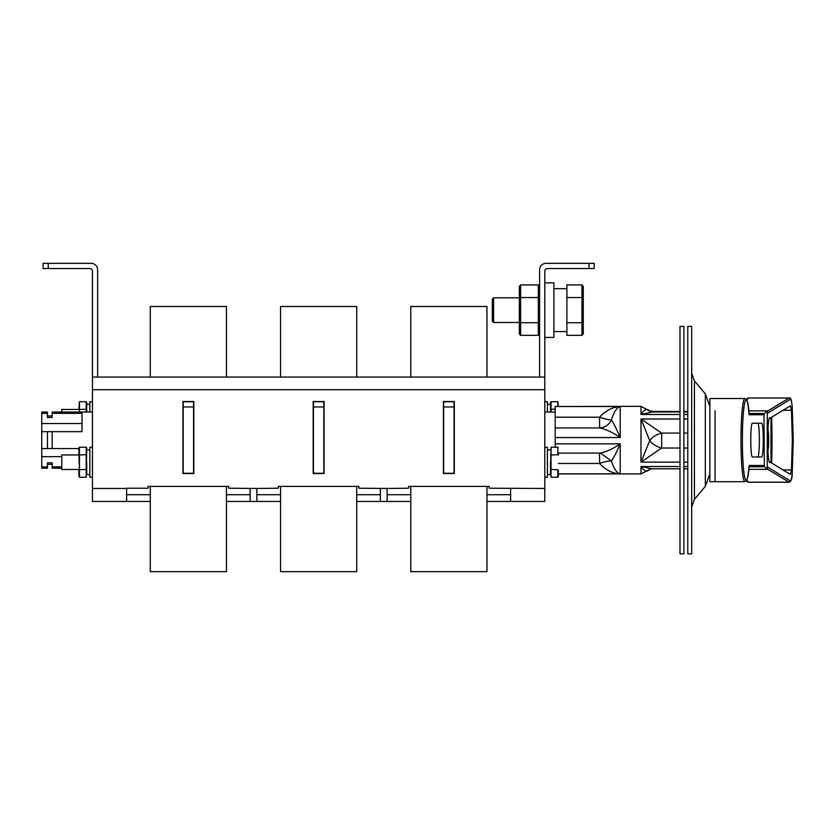 <?xml version="1.0" encoding="UTF-8"?>
<svg xmlns="http://www.w3.org/2000/svg" width="835" height="835" viewBox="0 0 835 835"><rect width="100%" height="100%" fill="white"/><g stroke="black" fill="none" stroke-linecap="round" stroke-linejoin="round"><path stroke-width="1.25" d="M588.999 268.536L588.999 263.338L594.196 263.338L594.196 268.536L547.405 268.536A2.599 2.599 0 0 0 544.796 271.135L544.796 389.684L92.445 389.684L92.445 271.135A2.599 2.599 0 0 0 89.846 268.536L43.055 268.536L43.055 263.338L48.253 263.338L48.253 268.536M588.999 263.338L546.1 263.338A6.503 6.503 0 0 0 539.598 269.83L539.598 377.065L544.796 377.065M558.323 470.272L558.323 476.628L558.323 470.272M558.323 455.012L558.323 454.156M544.796 477.161L547.405 477.161L547.405 447.268L544.796 447.268M547.405 474.562L550.516 474.562L550.516 462.214M550.516 469.416L551.037 477.223L551.037 447.205L550.516 469.416L557.801 469.719L557.801 477.223L551.037 477.223M558.323 447.81L557.801 447.205L557.801 454.71L550.516 455.012M557.801 447.205L551.037 447.205M557.801 477.223L558.323 476.628M550.516 412.041L550.516 402.313L550.516 412.041M547.405 412.041L547.405 401.771L544.796 401.771M558.323 406.321L557.801 401.708L551.037 401.708L550.516 402.313M555.202 409.213L551.037 409.213L551.037 401.708M550.516 409.515L551.037 409.213L551.037 412.041M52.146 464.291L47.47 464.291M47.47 466.89L47.47 468.195L41.75 468.195L41.75 466.89L47.47 466.89L47.47 462.767L52.146 462.767L52.146 466.89L61.769 466.89M555.202 412.041L544.796 412.041M92.445 412.041L52.146 412.041L52.146 413.346L82.049 413.346L82.049 431.664L52.146 431.664L52.146 448.562L78.928 448.562M61.769 468.195L52.146 468.195L52.146 466.89M555.202 431.664L555.202 413.346M41.75 413.346L47.47 413.346L47.47 412.041L41.75 412.041L41.75 448.562L47.47 448.562L47.47 431.664L52.146 431.664M41.75 431.664L47.47 431.664M47.47 417.469L52.146 417.469L47.47 417.469L47.47 413.346M52.146 413.346L52.146 417.469M41.75 423.564L82.049 423.564M52.146 448.562L47.47 448.562L52.146 448.562M41.75 448.562L41.75 456.672L61.769 456.672M41.75 456.672L41.75 466.89M356.712 486.398L280.539 486.398L280.539 571.662L356.712 571.662L356.712 486.398L358.914 486.398L358.914 488.214L387.127 488.475L387.127 501.47L410.789 501.47M226.462 486.398L150.29 486.398L150.29 571.662L226.462 571.662L226.462 486.398L228.675 486.398L228.675 488.214L256.877 488.475L256.877 501.47L280.539 501.47M486.962 486.398L410.789 486.398L410.789 571.662L486.962 571.662L486.962 486.398L489.164 486.398L489.164 488.214L544.796 488.475L544.796 389.684M356.712 376.679L356.712 306.487L280.539 306.487L280.539 376.679M486.962 376.679L486.962 306.487L410.789 306.487L410.789 376.679M226.462 376.679L226.462 306.487L150.29 306.487L150.29 376.679M493.589 322.477L492.285 321.183L492.285 299.087L493.589 297.782L493.589 322.477L519.328 322.477M493.589 297.782L519.328 297.782M544.796 282.835L553.897 282.835L553.897 337.423L544.796 337.423M581.974 284.912L583.279 286.415L583.279 321.986L581.974 322.738L581.974 284.912L566.902 284.912L566.902 335.346L581.974 335.346L581.974 322.738L566.902 322.738M583.279 298.272L581.974 297.521L566.902 297.521M583.279 321.986L583.279 333.843L581.974 335.346M519.328 321.986L520.622 322.738L520.622 335.346L519.328 333.843L519.328 286.415L520.622 284.912L538.304 284.912L538.304 297.521L520.622 297.521L520.622 322.738L538.304 322.738L538.304 297.521L539.598 298.272M520.622 335.346L538.304 335.346L538.304 322.738L539.598 321.986M520.622 284.912L520.622 297.521L519.328 298.272M539.598 286.415L538.304 284.912M538.304 335.346L539.598 333.843M92.445 377.065L97.643 377.065L97.643 269.83A6.503 6.503 0 0 0 91.14 263.338L48.253 263.338M323.823 401.771L323.823 473.268L313.428 473.268L313.428 401.771L323.823 401.771M323.823 406.969L313.428 406.969M510.613 494.717L486.962 494.717M486.962 501.47L510.613 501.47L510.613 488.475M489.164 486.398L489.164 488.214M408.576 488.214L408.576 486.398L408.576 488.214L387.127 488.475M410.789 494.717L387.127 494.717M380.363 494.717L356.712 494.717M356.712 501.47L380.363 501.47L380.363 488.475M358.914 486.398L358.914 488.214M278.326 488.214L278.326 486.398L278.326 488.214L256.877 488.475M280.539 494.717L256.877 494.717M250.124 494.717L226.462 494.717M226.462 501.47L250.124 501.47L250.124 488.475M228.675 486.398L228.675 488.214M148.077 488.214L148.077 486.398L148.077 488.214L126.628 488.214L126.628 501.47L150.29 501.47M150.29 494.717L126.628 494.717M150.29 486.398L148.077 486.398M280.539 486.398L278.326 486.398M410.789 486.398L408.576 486.398M126.628 501.47L92.445 501.47L92.445 389.684M256.877 501.47L250.124 501.47M387.127 501.47L380.363 501.47M182.917 473.529L193.835 473.529L193.835 401.51L182.917 401.51L182.917 473.529M313.167 473.529L324.084 473.529L324.084 401.51L313.167 401.51L313.167 473.529M443.406 473.529L454.334 473.529L454.334 401.51L443.406 401.51L443.406 473.529M97.643 377.065L539.598 377.065M544.796 488.475L544.796 501.47L510.613 501.47M78.928 408.659L79.45 401.708L86.203 401.708L86.725 412.041L86.725 402.313M89.846 412.041L89.846 401.771L92.445 401.771M78.928 409.515L86.203 409.213L86.203 401.708M86.725 409.515L86.203 409.213L86.203 412.041M61.769 412.041L61.769 409.442L78.928 409.442M193.574 401.771L193.574 473.268L183.178 473.268L183.178 401.771L193.574 401.771M193.574 406.969L183.178 406.969M454.073 401.771L454.073 473.268L443.667 473.268L443.667 401.771L454.073 401.771M454.073 406.969L443.667 406.969M78.928 469.5L78.928 476.628L78.928 469.416L78.928 470.272L78.928 469.5L61.769 469.5L61.769 454.939L78.928 454.939L78.928 454.156L78.928 455.012L78.928 447.81L78.928 454.939M89.846 474.562L86.725 474.562L86.725 462.214M92.445 477.161L89.846 477.161L89.846 447.268L92.445 447.268M78.928 447.81L79.45 447.205L79.45 469.719L78.928 455.012L86.203 454.71L86.203 447.205L86.725 447.81L86.203 477.223L86.203 454.71L86.725 455.012M86.725 469.416L79.45 469.719L79.45 477.223L86.203 477.223M79.45 447.205L86.203 447.205M79.45 477.223L78.928 476.628M683.886 337.747L683.886 553.856L679.993 553.856L679.993 326.381L683.886 326.381L683.886 337.747M691.683 431.852L691.683 326.381L687.789 326.381L687.789 553.856L691.683 553.856L691.683 431.852M649.818 411.227L652.292 411.968L640.988 414.473L640.988 406.321L555.202 406.53L620.196 406.53C616.721 407.616 613.808 412.104 611.439 419.963C613.808 423.533 616.721 429.388 620.196 437.55C612.619 432.321 605.772 429.117 599.655 427.948L599.52 417.197C604.874 418.993 608.84 419.911 611.439 419.963C608.84 425.005 604.874 427.656 599.52 427.938L555.202 427.938L555.202 443.855L620.196 443.855C616.721 451.975 613.808 457.695 611.439 460.983C613.808 468.727 616.721 473.007 620.196 473.821C612.619 473.529 605.772 470.136 599.655 463.623L599.52 453.102L600.574 453.134L611.439 460.983C608.84 460.857 604.874 461.692 599.52 463.467L558.323 463.467M715.084 410.726L715.084 481.711L709.886 481.711L709.886 398.525L744.851 398.525C747.304 399.433 748.682 404.516 748.995 413.763A1.305 0.845 175.4 0 1 748.995 413.868A40.299 3.757 90 0 0 744.841 402.334A40.299 3.757 90 0 0 742.388 440.118A40.299 3.757 90 0 0 744.841 477.902A40.299 3.757 90 0 0 748.995 466.368L749.183 465.46L764.349 465.46L763.962 466.389L767.24 469.312M767.793 450.503A10.396 0.971 90 0 0 768.711 440.118A10.396 0.971 90 0 0 767.793 429.733M767.25 466.869L790.296 480.897C791.163 481.085 791.81 478.382 792.227 472.798L793.24 440.118L792.227 407.438C791.81 401.854 791.163 399.151 790.296 399.339L767.25 413.367M771.634 463.007A70.192 6.555 90 0 0 771.989 440.118A70.192 6.555 90 0 0 771.634 417.229M790.39 405.81L791.444 410.267L792.352 440.118L791.444 469.969L790.39 474.426L770.214 462.141C766.874 467.183 766.874 413.054 770.214 418.095L790.474 405.789M750.759 440.118A16.898 1.576 90 0 0 752.335 457.016L761.677 457.016A16.898 1.576 90 0 0 763.253 440.118A16.898 1.576 90 0 0 761.677 423.22L752.335 423.22A16.898 1.576 90 0 0 750.759 440.118M763.054 413.471L748.974 413.471L763.962 413.847L767.24 410.924M771.018 417.604L771.018 462.632M748.974 466.765L763.054 466.765L748.974 466.765M763.962 413.847L764.349 465.46M763.962 466.389L763.054 466.765M746.897 479.874L748.348 482.244L789.169 482.244L767.25 468.946M746.573 399.683L748.348 397.992L746.897 400.362M767.25 411.29L789.179 397.992L748.348 397.992M757.794 457.016A16.898 1.576 90 0 0 759.37 440.118A16.898 1.576 90 0 0 757.794 423.22L752.335 423.22M679.993 433.094L661.664 433.094L661.664 448.019C656.31 446.558 652.344 444.095 649.745 440.619L640.988 419.003L661.664 433.094C656.31 434.513 652.344 437.018 649.745 440.619L640.988 462.131L640.988 419.003L679.993 419.003M599.801 453.102L558.323 453.102L599.52 453.092C605.667 452.205 612.556 449.126 620.196 443.855L620.196 473.821L558.323 473.821M555.202 406.53L555.202 417.197L599.52 417.197C605.667 410.559 612.556 407 620.196 406.53L620.196 437.55L555.202 437.55M679.993 448.019L661.664 448.019L640.988 462.131L679.993 462.131M679.993 414.473L640.988 414.473C644.463 409.275 647.375 408.158 649.745 411.112M649.713 411.06L640.988 406.321M649.745 469.124C647.375 472.359 644.463 471.483 640.988 466.514L651.78 468.79L649.578 469.385M555.202 447.205L555.202 443.855M649.599 410.883L656.226 411.968M557.801 401.708L557.801 406.321M92.445 488.475L126.628 488.475M79.45 401.708L79.45 412.041M709.886 473.842L705.324 486.377L705.324 393.859L694.428 380.864L694.428 499.372L691.683 506.887M558.323 473.915L640.988 473.915L640.988 466.514L679.993 466.514M683.886 466.514L687.789 466.514M687.789 462.131L683.886 462.131M683.886 419.003L687.789 419.003M687.789 414.473L683.886 414.473M715.084 481.711L744.851 481.711A41.593 3.883 -90 0 1 740.969 440.118A41.593 3.883 -90 0 1 744.851 398.525M748.985 413.659A1.305 0.845 175.4 0 1 748.995 413.763L749.026 414.191M791.444 469.969L783.073 469.969M764.349 414.765L749.183 414.765L748.995 413.868M790.296 399.339A1.305 1.284 -121.3 0 0 789.002 398.044L748.275 398.044A1.305 1.294 30.9 0 0 747.168 398.671M748.348 482.244L747.168 481.565A1.305 1.294 -30.9 0 0 748.275 482.192L789.002 482.192A1.305 1.284 121.3 0 0 790.296 480.897M791.444 410.267L783.073 410.267M683.886 448.019L687.789 448.019M687.789 433.094L683.886 433.094M550.516 449.867L547.405 449.867M550.516 404.37L547.405 404.37M52.146 415.945L47.47 415.945M566.902 331.579L553.897 331.579M566.902 288.68L553.897 288.68M86.725 404.37L89.846 404.37M86.725 449.867L89.846 449.867M694.428 380.864L691.683 373.349M789.169 397.992C790.63 397.032 791.653 400.153 792.238 407.355L793.25 440.118L792.238 472.881C792.269 478.267 791.246 481.388 789.169 482.244M748.745 410.872L767.24 410.872L767.25 469.353L748.745 469.364M749.026 466.034L748.995 466.473C748.682 475.72 747.304 480.803 744.851 481.711M747.168 481.565L746.573 480.553M649.453 469.562L640.988 473.915M687.789 411.968L683.886 411.968M679.993 411.968L652.302 411.968M687.789 411.446L683.886 411.446M679.993 411.446L651.78 411.446M687.789 468.79L683.886 468.79M679.993 468.79L651.78 468.79M705.324 486.377L694.428 499.372M705.324 393.859L709.886 406.384"/></g></svg>
